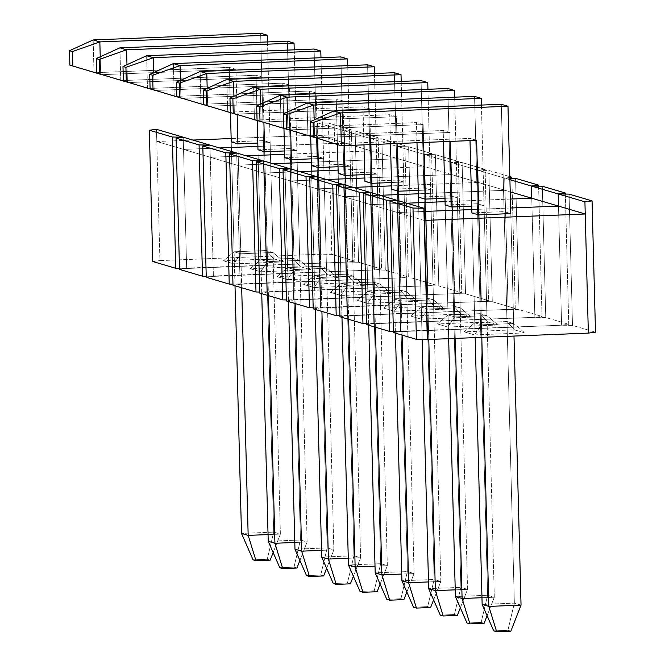 <?xml version="1.0" encoding="UTF-8"?>
<svg xmlns="http://www.w3.org/2000/svg" width="665" height="665" viewBox="0 0 665 665"><rect width="100%" height="100%" fill="white"/><g stroke="black" fill="none" stroke-linecap="round" stroke-linejoin="round"><path stroke-width="0.5" stroke-dasharray="3.33 2.49" d="M344.57 142.967L257.887 146.425L344.57 142.967L344.254 130.789L317.513 122.9L328.402 123.092L351.394 129.875L354.836 261.162L331.835 254.371L328.402 123.092L351.394 129.875L344.254 130.789L351.394 129.875L354.836 261.162L347.687 262.068L344.57 142.967L257.887 146.425L344.57 142.967L317.828 135.07L320.946 254.18L159.916 260.605L156.79 141.504L192.85 140.057L156.79 141.504L156.475 129.326L156.79 141.504L183.532 149.392L186.657 268.502L347.687 262.068L179.483 268.369L186.657 268.502L183.532 149.392L186.657 268.502L347.687 262.068L344.57 142.967L347.687 262.068L186.657 268.502L183.532 149.392L156.79 141.504L159.916 260.605L320.946 254.18L331.835 254.371L354.836 261.162L347.687 262.068L358.576 262.268L355.143 130.98L378.136 137.771L381.577 269.051L358.576 262.268L381.577 269.051L374.428 269.965L371.311 150.855L284.628 154.313L371.311 150.855L370.995 138.686L344.254 130.789L347.687 262.068L358.576 262.268L355.143 130.98L378.136 137.771L370.995 138.686L378.136 137.771L381.577 269.051L374.428 269.965L213.39 276.391L374.428 269.965L371.311 150.855L284.628 154.313L371.311 150.855L344.57 142.967L371.311 150.855L374.428 269.965L206.217 276.266L213.39 276.391L210.273 157.281L213.39 276.391L374.428 269.965L385.318 270.156L381.885 138.877L404.877 145.66L408.318 276.948L385.318 270.156L408.318 276.948L401.17 277.854L398.052 158.752L311.37 162.21L398.052 158.752L397.728 146.574L370.995 138.686L374.428 269.965L385.318 270.156L381.885 138.877L404.877 145.66L397.728 146.574L404.877 145.66L408.318 276.948L401.17 277.854L240.132 284.279L401.17 277.854L398.052 158.752L311.37 162.21L398.052 158.752L371.311 150.855L398.052 158.752L401.17 277.854L232.958 284.154L240.132 284.279L237.014 165.178L240.132 284.279L401.17 277.854L412.059 278.045L408.618 146.766L431.618 153.557L435.06 284.836L412.059 278.045L435.06 284.836L427.911 285.75L424.794 166.641L338.111 170.099L424.794 166.641L424.47 154.471L397.728 146.574L401.17 277.854L412.059 278.045L408.618 146.766L431.618 153.557L424.47 154.471L431.618 153.557L435.06 284.836L427.911 285.75L266.873 292.176L427.911 285.75L424.794 166.641L338.111 170.099L424.794 166.641L398.052 158.752L424.794 166.641L427.911 285.75L259.699 292.051L266.873 292.176L263.756 173.066L266.873 292.176L427.911 285.75L438.8 285.942L435.359 154.662L458.36 161.445L461.793 292.725L438.8 285.942L461.793 292.725L454.652 293.639L451.535 174.538L364.852 177.996L451.535 174.538L451.211 162.36L424.47 154.471L427.911 285.75L438.8 285.942L435.359 154.662L458.36 161.445L451.211 162.36L458.36 161.445L461.793 292.725L454.652 293.639L293.614 300.065L454.652 293.639L451.535 174.538L364.852 177.996L451.535 174.538L424.794 166.641L451.535 174.538L454.652 293.639L286.44 299.94L293.614 300.065L290.497 180.963L293.614 300.065L454.652 293.639L465.542 293.83L462.1 162.551L485.101 169.342L488.534 300.622L465.542 293.83L488.534 300.622L481.394 301.536L478.268 182.426L391.594 185.884L478.268 182.426L477.952 170.248L451.211 162.36L454.652 293.639L465.542 293.83L462.1 162.551L485.101 169.342L477.952 170.248L485.101 169.342L488.534 300.622L481.394 301.536L320.355 307.962L481.394 301.536L478.268 182.426L391.594 185.884L478.268 182.426L451.535 174.538L478.268 182.426L481.394 301.536L313.182 307.829L320.355 307.962L317.238 188.852L320.355 307.962L481.394 301.536L492.283 301.727L488.842 170.448L509.822 176.632L488.842 170.448L477.952 170.248L481.394 301.536L492.283 301.727L515.275 308.51L492.283 301.727L488.842 170.448L477.952 170.248L478.268 182.426L505.009 190.315L418.327 193.781L505.009 190.315L504.693 178.145L477.952 170.248L504.693 178.145L509.847 177.489L504.693 178.145L505.009 190.315L418.327 193.781L505.009 190.315L478.268 182.426L477.952 170.248L451.211 162.36L462.1 162.551L451.211 162.36L451.535 174.538L451.211 162.36L424.47 154.471L435.359 154.662L424.47 154.471L424.794 166.641L424.47 154.471L397.728 146.574L408.618 146.766L397.728 146.574L398.052 158.752L397.728 146.574L370.995 138.686L381.885 138.877L370.995 138.686L371.311 150.855L370.995 138.686L344.254 130.789L355.143 130.98L344.254 130.789L344.57 142.967L344.254 130.789L317.513 122.9L320.946 254.18L331.835 254.371L328.402 123.092L317.513 122.9L317.828 135.07L344.57 142.967M219.591 147.954L183.532 149.392L183.216 137.214L183.532 149.392L219.591 147.954L183.532 149.392L183.216 137.214L183.532 149.392L219.591 147.954M231.146 138.536L317.828 135.07L231.146 138.536M152.767 261.52L159.916 260.605L152.767 261.52M233.897 263.88L284.138 261.877L273.706 258.801L223.465 260.805L233.897 263.88L223.465 260.805L234.113 251.802L231.237 141.886L263.44 140.606L270.131 142.576L257.804 143.066L270.131 142.576L273.007 252.492L270.131 142.576L263.44 140.606L266.324 250.522L263.44 140.606L231.237 141.886L234.113 251.802L240.797 253.781L273.007 252.492L266.324 250.522L234.113 251.802L240.797 253.781L237.92 143.864L240.797 253.781L233.897 263.88L240.797 253.781L273.007 252.492L284.138 261.877L233.897 263.88M234.113 251.802L223.465 260.805L273.706 258.801L266.324 250.522L234.113 251.802M266.324 250.522L273.706 258.801L284.138 261.877L273.007 252.492L266.324 250.522M246.333 155.843L210.273 157.281L213.39 276.391L210.273 157.281L183.532 149.392L210.273 157.281L209.957 145.111L210.273 157.281L246.333 155.843L210.273 157.281L209.957 145.111L210.273 157.281L246.333 155.843M179.508 269.408L186.657 268.502L179.508 269.408M260.63 271.777L310.879 269.766L300.447 266.69L250.206 268.693L260.63 271.777L250.206 268.693L260.855 259.699L257.978 149.783L290.181 148.494L296.864 150.465L284.537 150.963L296.864 150.465L299.749 260.389L296.864 150.465L290.181 148.494L293.066 258.411L290.181 148.494L257.978 149.783L260.855 259.699L267.538 261.669L299.749 260.389L293.066 258.411L260.855 259.699L267.538 261.669L264.662 151.753L267.538 261.669L260.63 271.777L267.538 261.669L299.749 260.389L310.879 269.766L260.63 271.777M260.855 259.699L250.206 268.693L300.447 266.69L293.066 258.411L260.855 259.699M293.066 258.411L300.447 266.69L310.879 269.766L299.749 260.389L293.066 258.411M273.074 163.74L237.014 165.178L240.132 284.279L237.014 165.178L210.273 157.281L237.014 165.178L236.698 153L237.014 165.178L273.074 163.74L237.014 165.178L236.698 153L237.014 165.178L273.074 163.74M206.25 277.305L213.39 276.391L206.25 277.305M287.371 279.666L337.621 277.662L327.188 274.579L276.948 276.59L287.371 279.666L276.948 276.59L287.596 267.588L284.72 157.672L316.922 156.391L323.606 158.361L311.278 158.852L323.606 158.361L326.49 268.278L323.606 158.361L316.922 156.391L319.799 266.308L316.922 156.391L284.72 157.672L287.596 267.588L294.279 269.566L326.49 268.278L319.799 266.308L287.596 267.588L294.279 269.566L291.403 159.65L294.279 269.566L287.371 279.666L294.279 269.566L326.49 268.278L337.621 277.662L287.371 279.666M287.596 267.588L276.948 276.59L327.188 274.579L319.799 266.308L287.596 267.588M319.799 266.308L327.188 274.579L337.621 277.662L326.49 268.278L319.799 266.308M299.815 171.628L263.756 173.066L266.873 292.176L263.756 173.066L237.014 165.178L263.756 173.066L263.44 160.897L263.756 173.066L299.815 171.628L263.756 173.066L263.44 160.897L263.756 173.066L299.815 171.628M232.991 285.194L240.132 284.279L232.991 285.194M314.113 287.554L364.362 285.551L353.93 282.475L303.689 284.479L314.113 287.554L303.689 284.479L314.337 275.485L311.461 165.568L343.664 164.28L350.347 166.25L338.019 166.74L350.347 166.25L353.231 276.166L350.347 166.25L343.664 164.28L346.54 274.196L343.664 164.28L311.461 165.568L314.337 275.485L321.02 277.455L353.231 276.166L346.54 274.196L314.337 275.485L321.02 277.455L318.144 167.538L321.02 277.455L314.113 287.554L321.02 277.455L353.231 276.166L364.362 285.551L314.113 287.554M314.337 275.485L303.689 284.479L353.93 282.475L346.54 274.196L314.337 275.485M346.54 274.196L353.93 282.475L364.362 285.551L353.231 276.166L346.54 274.196M326.548 179.525L290.497 180.963L293.614 300.065L290.497 180.963L263.756 173.066L290.497 180.963L290.181 168.785L290.497 180.963L326.548 179.525L290.497 180.963L290.181 168.785L290.497 180.963L326.548 179.525M259.732 293.09L266.873 292.176L259.732 293.09M340.854 295.451L391.095 293.448L380.671 290.364L330.43 292.367L340.854 295.451L330.43 292.367L341.079 283.373L338.194 173.457L370.405 172.169L377.088 174.147L364.761 174.637L377.088 174.147L379.964 284.063L377.088 174.147L370.405 172.169L373.281 282.093L370.405 172.169L338.194 173.457L341.079 283.373L347.762 285.343L379.964 284.063L373.281 282.093L341.079 283.373L347.762 285.343L344.886 175.427L347.762 285.343L340.854 295.451L347.762 285.343L379.964 284.063L391.095 293.448L340.854 295.451M341.079 283.373L330.43 292.367L380.671 290.364L373.281 282.093L341.079 283.373M373.281 282.093L380.671 290.364L391.095 293.448L379.964 284.063L373.281 282.093M353.29 187.414L317.238 188.852L320.355 307.962L317.238 188.852L290.497 180.963L317.238 188.852L316.914 176.674L317.238 188.852L353.29 187.414L317.238 188.852L316.914 176.674L317.238 188.852L353.29 187.414M286.465 300.979L293.614 300.065L286.465 300.979M367.595 303.34L417.836 301.336L407.412 298.261L357.163 300.264L367.595 303.34L357.163 300.264L367.82 291.27L364.935 181.346L397.146 180.065L403.83 182.035L391.502 182.526L403.83 182.035L406.706 291.952L403.83 182.035L397.146 180.065L400.022 289.982L397.146 180.065L364.935 181.346L367.82 291.27L374.503 293.24L406.706 291.952L400.022 289.982L367.82 291.27L374.503 293.24L371.619 183.324L374.503 293.24L367.595 303.34L374.503 293.24L406.706 291.952L417.836 301.336L367.595 303.34M367.82 291.27L357.163 300.264L407.412 298.261L400.022 289.982L367.82 291.27M400.022 289.982L407.412 298.261L417.836 301.336L406.706 291.952L400.022 289.982M380.031 195.302L343.98 196.74L347.097 315.85L508.127 309.425L505.009 190.315L508.127 309.425L339.923 315.725L347.097 315.85L343.98 196.74L347.097 315.85L508.127 309.425L505.009 190.315L508.127 309.425L347.097 315.85L343.98 196.74L317.238 188.852L343.98 196.74L343.655 184.571L343.98 196.74L380.031 195.302L343.98 196.74L343.655 184.571L343.98 196.74L380.031 195.302M511.867 178.27L515.275 308.51L508.127 309.425L519.024 309.616L515.583 178.336L519.024 309.616L542.017 316.407L519.024 309.616L508.127 309.425L515.275 308.51L511.867 178.27M313.207 308.868L320.355 307.962L313.207 308.868M394.337 311.237L444.577 309.225L434.154 306.149L383.904 308.153L394.337 311.237L383.904 308.153L394.553 299.159L391.677 189.242L423.888 187.954L430.571 189.932L418.243 190.423L430.571 189.932L433.447 299.849L430.571 189.932L423.888 187.954L426.764 297.87L423.888 187.954L391.677 189.242L394.553 299.159L401.244 301.129L433.447 299.849L426.764 297.87L394.553 299.159L401.244 301.129L398.36 191.212L401.244 301.129L394.337 311.237L401.244 301.129L433.447 299.849L444.577 309.225L394.337 311.237M394.553 299.159L383.904 308.153L434.154 306.149L426.764 297.87L394.553 299.159M426.764 297.87L434.154 306.149L444.577 309.225L433.447 299.849L426.764 297.87M510.412 199.059L445.068 201.67L510.412 199.059M406.772 203.199L370.721 204.637L373.838 323.747L534.868 317.313L531.751 198.212L534.868 317.313L366.664 323.614L373.838 323.747L370.721 204.637L373.838 323.747L534.868 317.313L531.751 198.212L534.868 317.313L373.838 323.747L370.721 204.637L343.98 196.74L370.721 204.637L370.397 192.459L370.721 204.637L406.772 203.199L370.721 204.637L370.397 192.459L370.721 204.637L406.772 203.199M538.608 186.158L542.017 316.407L534.868 317.313L545.757 317.513L542.324 186.225L545.757 317.513L568.758 324.296L545.757 317.513L534.868 317.313L542.017 316.407L538.608 186.158M509.905 179.683L504.693 178.145L509.864 178.237L504.693 178.145L505.009 190.315L510.221 191.853L505.009 190.315L504.693 178.145L509.905 179.683M339.948 316.764L347.097 315.85L339.948 316.764M421.078 319.125L471.319 317.122L460.887 314.046L410.646 316.05L421.078 319.125L410.646 316.05L421.294 307.047L418.418 197.131L450.629 195.851L457.312 197.821L444.985 198.311L457.312 197.821L460.188 307.737L457.312 197.821L450.629 195.851L453.505 305.767L450.629 195.851L418.418 197.131L421.294 307.047L427.986 309.026L460.188 307.737L453.505 305.767L421.294 307.047L427.986 309.026L425.101 199.109L427.986 309.026L421.078 319.125L427.986 309.026L460.188 307.737L471.319 317.122L421.078 319.125M421.294 307.047L410.646 316.05L460.887 314.046L453.505 305.767L421.294 307.047M453.505 305.767L460.887 314.046L471.319 317.122L460.188 307.737L453.505 305.767M510.645 208.012L471.809 209.558L510.645 208.012M423.962 211.47L397.454 212.526L400.579 331.635L561.609 325.21L558.492 206.1L561.609 325.21L393.406 331.511L400.579 331.635L397.454 212.526L400.579 331.635L561.609 325.21L558.492 206.1L561.609 325.21L400.579 331.635L397.454 212.526L370.721 204.637L397.454 212.526L397.138 200.356L397.454 212.526L423.962 211.47L397.454 212.526L397.138 200.356L397.454 212.526L423.962 211.47M565.35 194.055L568.758 324.296L561.609 325.21L572.499 325.401L569.065 194.122L572.499 325.401L595.499 332.192L572.499 325.401L561.609 325.21L568.758 324.296L565.35 194.055M366.689 324.653L373.838 323.747L366.689 324.653M447.819 327.014L498.06 325.01L487.628 321.935L437.387 323.938L447.819 327.014L437.387 323.938L448.035 314.944L445.159 205.028L477.362 203.739L484.054 205.709L471.726 206.208L484.054 205.709L486.93 315.634L484.054 205.709L477.362 203.739L480.246 313.656L477.362 203.739L445.159 205.028L448.035 314.944L454.719 316.914L486.93 315.634L480.246 313.656L448.035 314.944L454.719 316.914L451.843 206.998L454.719 316.914L447.819 327.014L454.719 316.914L486.93 315.634L498.06 325.01L447.819 327.014M448.035 314.944L437.387 323.938L487.628 321.935L480.246 313.656L448.035 314.944M480.246 313.656L487.628 321.935L498.06 325.01L486.93 315.634L480.246 313.656M393.431 332.55L400.579 331.635L393.431 332.55M474.561 334.911L524.801 332.907L514.369 329.823L464.128 331.835L474.561 334.911L464.128 331.835L474.777 322.833L471.901 212.916L504.103 211.628L510.795 213.606L513.671 323.522L510.795 213.606L504.103 211.628L506.988 321.552L504.103 211.628L471.901 212.916L474.777 322.833L481.46 324.811L513.671 323.522L506.988 321.552L474.777 322.833L481.46 324.811L478.584 214.886L481.46 324.811L474.561 334.911L481.46 324.811L513.671 323.522L524.801 332.907L474.561 334.911M474.777 322.833L464.128 331.835L514.369 329.823L506.988 321.552L474.777 322.833M506.988 321.552L514.369 329.823L524.801 332.907L513.671 323.522L506.988 321.552M424.195 220.423L397.454 212.526L424.195 220.423M235.967 69.326L101.836 74.68L235.967 69.326L229.284 67.356L235.967 69.326L237.156 114.654L235.967 69.326M94.014 72.751L229.284 67.356L230.481 113.033L229.284 67.356L94.014 72.751L93.158 39.933L94.014 72.751M231.237 141.886L235.003 285.792L231.237 141.886M241.686 287.762L237.92 143.864L241.686 287.762M267.239 559.29L270.181 560.154L267.239 559.29L253.066 559.855L267.239 559.29L273.697 532.116L260.63 33.25L273.697 532.116L267.239 559.29M267.496 41.937L280.381 534.095L273.697 532.116L241.486 533.405L273.697 532.116L280.381 534.095L267.496 41.937M268.053 534.585L280.381 534.095L273.157 552.549L280.381 534.095L268.053 534.585M100.232 56.783L100.689 74.322L100.232 56.783M262.708 77.223L128.578 82.576L262.708 77.223L256.025 75.245L262.708 77.223L263.897 122.543L262.708 77.223M120.756 80.648L256.025 75.245L257.222 120.922L256.025 75.245L120.756 80.648L119.9 47.822L120.756 80.648M257.978 149.783L261.744 293.681L257.978 149.783M268.427 295.659L264.662 151.753L268.427 295.659M293.98 567.179L296.923 568.051L293.98 567.179L279.807 567.744L293.98 567.179L300.439 540.013L287.371 41.139L300.439 540.013L293.98 567.179M294.229 49.825L307.122 541.983L300.439 540.013L268.228 541.293L300.439 540.013L307.122 541.983L294.229 49.825M294.795 542.474L307.122 541.983L299.898 560.445L307.122 541.983L294.795 542.474M126.973 64.671L127.431 82.211L126.973 64.671M289.45 85.112L155.319 90.465L289.45 85.112L282.766 83.142L289.45 85.112L290.638 130.44L289.45 85.112M147.497 88.536L282.766 83.142L283.963 128.811L282.766 83.142L147.497 88.536L146.633 55.719L147.497 88.536M284.72 157.672L288.485 301.578L284.72 157.672M295.169 303.548L291.403 159.65L295.169 303.548M320.721 575.075L323.656 575.94L320.721 575.075L306.548 575.641L320.721 575.075L327.172 547.902L314.113 49.035L327.172 547.902L320.721 575.075M320.971 57.722L333.863 549.88L327.172 547.902L294.969 549.19L327.172 547.902L333.863 549.88L320.971 57.722M321.536 550.371L333.863 549.88L326.631 568.334L333.863 549.88L321.536 550.371M153.715 72.568L154.172 90.108L153.715 72.568M316.191 93.009L182.06 98.362L316.191 93.009L309.508 91.03L316.191 93.009L317.38 138.328L316.191 93.009M174.238 96.433L309.508 91.03L310.705 136.707L309.508 91.03L174.238 96.433L173.374 63.607L174.238 96.433M311.461 165.568L315.227 309.466L311.461 165.568M321.91 311.436L318.144 167.538L321.91 311.436M347.454 582.964L350.397 583.828L347.454 582.964L333.29 583.529L347.454 582.964L353.913 555.799L340.854 56.924L353.913 555.799L347.454 582.964M347.712 65.611L360.605 557.769L353.913 555.799L321.71 557.079L353.913 555.799L360.605 557.769L347.712 65.611M348.277 558.259L360.605 557.769L353.373 576.231L360.605 557.769L348.277 558.259M180.448 80.457L180.913 97.996L180.448 80.457M342.932 100.897L208.802 106.25L342.932 100.897L336.249 98.927L342.932 100.897L344.104 145.643L342.932 100.897M200.98 104.322L336.249 98.927L337.438 144.596L336.249 98.927L200.98 104.322L200.115 71.504L200.98 104.322M338.194 173.457L341.968 317.355L338.194 173.457M348.651 319.333L344.886 175.427L348.651 319.333M374.196 590.852L377.138 591.725L374.196 590.852L360.023 591.418L374.196 590.852L380.654 563.687L367.595 64.821L380.654 563.687L374.196 590.852M374.453 73.507L387.338 565.657L380.654 563.687L348.452 564.976L380.654 563.687L387.338 565.657L374.453 73.507M375.01 566.156L387.338 565.657L380.114 584.119L387.338 565.657L375.01 566.156M207.189 88.345L207.655 105.885L207.189 88.345M369.674 108.786L235.535 114.139L369.674 108.786L362.982 106.816L369.674 108.786L370.604 144.588L369.674 108.786M227.713 112.21L362.982 106.816L363.979 144.854L362.982 106.816L227.713 112.21L226.856 79.393L227.713 112.21M364.935 181.346L368.709 325.252L364.935 181.346M375.393 327.222L371.619 183.324L375.393 327.222M400.937 598.749L403.879 599.614L400.937 598.749L386.764 599.315L400.937 598.749L407.396 571.576L394.337 72.709L407.396 571.576L400.937 598.749M401.195 81.396L414.079 573.554L407.396 571.576L375.193 572.864L407.396 571.576L414.079 573.554L401.195 81.396M401.751 574.045L414.079 573.554L406.855 592.008L414.079 573.554L401.751 574.045M233.93 96.242L234.388 113.782L233.93 96.242M396.415 116.683L262.276 122.036L396.415 116.683L389.723 114.704L396.415 116.683L397.113 143.532L396.415 116.683M254.454 120.107L389.723 114.704L390.488 143.798L389.723 114.704L254.454 120.107L253.598 87.29L254.454 120.107M391.677 189.242L395.442 333.14L391.677 189.242M402.134 335.118L398.36 191.212L402.134 335.118M427.678 606.638L430.621 607.511L427.678 606.638L413.505 607.203L427.678 606.638L434.137 579.473L421.07 80.606L434.137 579.473L427.678 606.638M427.936 89.285L440.82 581.443L434.137 579.473L401.926 580.753L434.137 579.473L440.82 581.443L427.936 89.285M428.493 581.933L440.82 581.443L433.597 599.905L440.82 581.443L428.493 581.933M260.672 104.131L261.129 121.67L260.672 104.131M423.148 124.571L289.017 129.924L423.148 124.571L416.465 122.601L423.148 124.571L423.622 142.476L423.148 124.571M281.195 127.996L416.465 122.601L416.997 142.734L416.465 122.601L281.195 127.996L280.339 95.178L281.195 127.996M418.418 197.131L422.142 339.433L418.418 197.131M428.775 339.466L425.101 199.109L428.775 339.466M454.419 614.535L457.362 615.399L454.419 614.535L440.247 615.1L454.419 614.535L460.878 587.361L447.811 88.495L460.878 587.361L454.419 614.535M454.677 97.181L467.562 589.34L460.878 587.361L428.667 588.65L460.878 587.361L467.562 589.34L454.677 97.181M455.234 589.83L467.562 589.34L460.338 607.793L467.562 589.34L455.234 589.83M287.413 112.028L287.87 129.567L287.413 112.028M449.889 132.468L315.759 137.821L449.889 132.468L443.206 130.49L449.889 132.468L450.13 141.412L449.889 132.468M307.937 135.893L443.206 130.49L443.497 141.678L443.206 130.49L307.937 135.893L307.08 103.067L307.937 135.893M445.159 205.028L448.659 338.676L445.159 205.028M455.284 338.41L451.843 206.998L455.284 338.41M481.161 622.423L484.103 623.296L481.161 622.423L466.988 622.989L481.161 622.423L487.62 595.258L474.552 96.383L487.62 595.258L481.161 622.423M481.418 105.07L494.303 597.228L487.62 595.258L455.409 596.538L487.62 595.258L494.303 597.228L481.418 105.07M481.975 597.719L494.303 597.228L487.079 615.69L494.303 597.228L481.975 597.719M314.154 119.916L314.612 137.456L314.154 119.916M334.678 143.781L469.947 138.387L476.63 140.357L469.947 138.387L470.005 140.623L469.947 138.387L334.678 143.781L333.822 110.964L334.678 143.781M471.901 212.916L475.167 337.621L471.901 212.916M481.793 337.354L478.584 214.886L481.793 337.354M507.902 630.32L510.845 631.185L507.902 630.32L493.729 630.886L507.902 630.32L514.361 603.147L501.294 104.28L514.361 603.147L507.902 630.32M510.795 213.606L513.995 336.066L510.795 213.606M521.044 605.117L514.361 603.147L482.15 604.435L514.361 603.147L521.044 605.117"/><path stroke-width="1" d="M172.326 137.023L149.326 130.24L156.475 129.326L183.216 137.214L172.326 137.023L149.326 130.24L152.767 261.52L175.768 268.303L172.326 137.023L183.216 137.214L156.475 129.326L149.326 130.24L152.767 261.52L175.768 268.303L172.326 137.023M257.887 146.425L219.591 147.954L257.887 146.425M192.85 140.057L231.146 138.536L192.85 140.057M179.483 268.369L175.768 268.303L179.483 268.369M257.804 143.066L237.92 143.864L231.237 141.886L237.92 143.864L257.804 143.066M199.068 144.92L176.067 138.129L183.216 137.214L209.957 145.111L199.068 144.92L176.067 138.129L179.508 269.408L202.501 276.199L199.068 144.92L209.957 145.111L183.216 137.214L176.067 138.129L179.508 269.408L202.501 276.199L199.068 144.92M284.628 154.313L246.333 155.843L284.628 154.313M206.217 276.266L202.501 276.199L206.217 276.266M284.537 150.963L264.662 151.753L257.978 149.783L264.662 151.753L284.537 150.963M225.809 152.809L202.808 146.026L209.957 145.111L236.698 153L225.809 152.809L202.808 146.026L206.25 277.305L229.242 284.088L225.809 152.809L236.698 153L209.957 145.111L202.808 146.026L206.25 277.305L229.242 284.088L225.809 152.809M311.37 162.21L273.074 163.74L311.37 162.21M232.958 284.154L229.242 284.088L232.958 284.154M311.278 158.852L291.403 159.65L284.72 157.672L291.403 159.65L311.278 158.852M252.55 160.697L229.55 153.914L236.698 153L263.44 160.897L252.55 160.697L229.55 153.914L232.991 285.194L255.983 291.985L252.55 160.697L263.44 160.897L236.698 153L229.55 153.914L232.991 285.194L255.983 291.985L252.55 160.697M338.111 170.099L299.815 171.628L338.111 170.099M259.699 292.051L255.983 291.985L259.699 292.051M338.019 166.74L318.144 167.538L311.461 165.568L318.144 167.538L338.019 166.74M279.283 168.594L256.291 161.803L263.44 160.897L290.181 168.785L279.283 168.594L256.291 161.803L259.732 293.09L282.725 299.873L279.283 168.594L290.181 168.785L263.44 160.897L256.291 161.803L259.732 293.09L282.725 299.873L279.283 168.594M364.852 177.996L326.548 179.525L364.852 177.996M286.44 299.94L282.725 299.873L286.44 299.94M364.761 174.637L344.886 175.427L338.194 173.457L344.886 175.427L364.761 174.637M306.025 176.483L283.032 169.7L290.181 168.785L316.914 176.674L306.025 176.483L283.032 169.7L286.465 300.979L309.466 307.77L306.025 176.483L316.914 176.674L290.181 168.785L283.032 169.7L286.465 300.979L309.466 307.77L306.025 176.483M391.594 185.884L353.29 187.414L391.594 185.884M313.182 307.829L309.466 307.77L313.182 307.829M391.502 182.526L371.619 183.324L364.935 181.346L371.619 183.324L391.502 182.526M332.766 184.38L309.774 177.588L316.914 176.674L343.655 184.571L332.766 184.38L309.774 177.588L313.207 308.868L336.207 315.659L332.766 184.38L343.655 184.571L316.914 176.674L309.774 177.588L313.207 308.868L336.207 315.659L332.766 184.38M418.327 193.781L380.031 195.302L418.327 193.781M509.822 176.632L511.842 177.231L511.867 178.27L511.842 177.231L509.847 177.489L511.842 177.231L509.822 176.632M339.923 315.725L336.207 315.659L339.923 315.725M418.243 190.423L398.36 191.212L391.677 189.242L398.36 191.212L418.243 190.423M359.507 192.268L336.515 185.485L343.655 184.571L370.397 192.459L359.507 192.268L336.515 185.485L339.948 316.764L362.949 323.547L359.507 192.268L370.397 192.459L343.655 184.571L336.515 185.485L339.948 316.764L362.949 323.547L359.507 192.268M531.751 198.212L510.412 199.059L531.751 198.212L531.435 186.034L509.905 179.683L531.435 186.034L538.575 185.119L538.608 186.158L538.575 185.119L531.435 186.034L531.751 198.212L510.412 199.059L531.751 198.212L510.221 191.853L558.492 206.1L510.645 208.012L558.492 206.1L558.176 193.931L531.435 186.034L542.324 186.225L565.317 193.016L565.35 194.055L565.317 193.016L558.176 193.931L565.317 193.016L542.324 186.225L531.435 186.034L531.751 198.212L531.435 186.034L558.176 193.931L558.492 206.1L510.645 208.012L558.492 206.1L531.751 198.212M445.068 201.67L406.772 203.199L445.068 201.67M515.583 178.336L538.575 185.119L515.583 178.336L509.864 178.237L515.583 178.336M366.664 323.614L362.949 323.547L366.664 323.614M444.985 198.311L425.101 199.109L418.418 197.131L425.101 199.109L444.985 198.311M386.249 200.165L363.248 193.374L370.397 192.459L397.138 200.356L386.249 200.165L363.248 193.374L366.689 324.653L389.69 331.444L386.249 200.165L397.138 200.356L370.397 192.459L363.248 193.374L366.689 324.653L389.69 331.444L386.249 200.165M471.809 209.558L423.962 211.47L471.809 209.558M393.406 331.511L389.69 331.444L393.406 331.511M471.726 206.208L451.843 206.998L445.159 205.028L451.843 206.998L471.726 206.208M412.99 208.054L389.989 201.262L397.138 200.356L423.879 208.245L412.99 208.054L389.989 201.262L393.431 332.55L416.423 339.333L412.99 208.054L423.879 208.245L427.321 339.524L588.35 333.099L585.233 213.997L424.195 220.423L427.321 339.524L416.423 339.333L393.431 332.55L389.989 201.262L397.138 200.356L423.879 208.245L424.195 220.423L585.233 213.997L584.917 201.819L558.176 193.931L569.065 194.122L592.058 200.905L595.499 332.192L588.35 333.099L427.321 339.524L416.423 339.333L412.99 208.054M569.065 194.122L592.058 200.905L584.917 201.819L592.058 200.905L595.499 332.192L588.35 333.099L585.233 213.997L558.492 206.1L585.233 213.997L584.917 201.819L558.176 193.931L558.492 206.1L558.176 193.931L569.065 194.122M510.795 213.606L478.584 214.886L471.901 212.916L478.584 214.886L510.795 213.606L507.977 106.25L501.294 104.28L333.822 110.964L340.505 112.934L507.977 106.25L510.795 213.606M260.63 33.25L93.158 39.933L99.841 41.903L267.313 35.22L260.63 33.25L267.313 35.22L267.496 41.937L267.313 35.22L99.841 41.903L100.232 56.783L99.841 41.903L72.443 51.571L69.501 50.706L69.883 65.145L72.826 66.01L72.443 51.571L99.841 41.903L93.158 39.933L260.63 33.25M101.836 74.68L69.883 65.145L101.836 74.68M230.481 113.033L231.237 141.886L230.481 113.033M235.003 285.792L241.486 533.405L248.17 535.375L241.686 287.762L248.17 535.375L268.053 534.585L248.17 535.375L256.008 560.72L253.066 559.855L241.486 533.405L248.17 535.375L256.008 560.72L253.066 559.855L241.486 533.405L235.003 285.792M237.92 143.864L237.156 114.654L237.92 143.864M270.181 560.154L256.008 560.72L270.181 560.154L273.157 552.549L270.181 560.154M100.689 74.322L69.883 65.145L69.501 50.706L93.158 39.933L69.501 50.706L72.443 51.571L72.826 66.01L100.689 74.322M287.371 41.139L119.9 47.822L126.583 49.8L294.055 43.117L287.371 41.139L294.055 43.117L294.229 49.825L294.055 43.117L126.583 49.8L126.973 64.671L126.583 49.8L99.185 59.468L96.242 58.595L96.624 73.034L99.559 73.906L99.185 59.468L126.583 49.8L119.9 47.822L287.371 41.139M128.578 82.576L96.624 73.034L128.578 82.576M257.222 120.922L257.978 149.783L257.222 120.922M261.744 293.681L268.228 541.293L274.911 543.272L268.427 295.659L274.911 543.272L294.795 542.474L274.911 543.272L282.75 568.617L279.807 567.744L268.228 541.293L274.911 543.272L282.75 568.617L279.807 567.744L268.228 541.293L261.744 293.681M264.662 151.753L263.897 122.543L264.662 151.753M296.923 568.051L282.75 568.617L296.923 568.051L299.898 560.445L296.923 568.051M127.431 82.211L96.624 73.034L96.242 58.595L119.9 47.822L96.242 58.595L99.185 59.468L99.559 73.906L127.431 82.211M314.113 49.035L146.633 55.719L153.324 57.689L320.796 51.006L314.113 49.035L320.796 51.006L320.971 57.722L320.796 51.006L153.324 57.689L153.715 72.568L153.324 57.689L125.926 67.356L122.983 66.492L123.358 80.931L126.3 81.795L125.926 67.356L153.324 57.689L146.633 55.719L314.113 49.035M155.319 90.465L123.358 80.931L155.319 90.465M283.963 128.811L284.72 157.672L283.963 128.811M288.485 301.578L294.969 549.19L301.652 551.16L295.169 303.548L301.652 551.16L321.536 550.371L301.652 551.16L309.491 576.505L306.548 575.641L294.969 549.19L301.652 551.16L309.491 576.505L306.548 575.641L294.969 549.19L288.485 301.578M291.403 159.65L290.638 130.44L291.403 159.65M323.656 575.94L309.491 576.505L323.656 575.94L326.631 568.334L323.656 575.94M154.172 90.108L123.358 80.931L122.983 66.492L146.633 55.719L122.983 66.492L125.926 67.356L126.3 81.795L154.172 90.108M340.854 56.924L173.374 63.607L180.065 65.586L347.537 58.902L340.854 56.924L347.537 58.902L347.712 65.611L347.537 58.902L180.065 65.586L180.448 80.457L180.065 65.586L152.667 75.245L149.725 74.38L150.099 88.819L153.041 89.692L152.667 75.245L180.065 65.586L173.374 63.607L340.854 56.924M182.06 98.362L150.099 88.819L182.06 98.362M310.705 136.707L311.461 165.568L310.705 136.707M315.227 309.466L321.71 557.079L328.394 559.057L321.91 311.436L328.394 559.057L348.277 558.259L328.394 559.057L336.224 584.394L333.29 583.529L321.71 557.079L328.394 559.057L336.224 584.394L333.29 583.529L321.71 557.079L315.227 309.466M318.144 167.538L317.38 138.328L318.144 167.538M350.397 583.828L336.224 584.394L350.397 583.828L353.373 576.231L350.397 583.828M180.913 97.996L150.099 88.819L149.725 74.38L173.374 63.607L149.725 74.38L152.667 75.245L153.041 89.692L180.913 97.996M367.595 64.821L200.115 71.504L206.798 73.474L374.279 66.791L367.595 64.821L374.279 66.791L374.453 73.507L374.279 66.791L206.798 73.474L207.189 88.345L206.798 73.474L179.409 83.142L176.466 82.269L176.84 96.716L179.783 97.58L179.409 83.142L206.798 73.474L200.115 71.504L367.595 64.821M208.802 106.25L176.84 96.716L208.802 106.25M337.438 144.596L338.194 173.457L337.438 144.596M341.968 317.355L348.452 564.976L355.135 566.946L348.651 319.333L355.135 566.946L375.01 566.156L355.135 566.946L362.965 592.291L360.023 591.418L348.452 564.976L355.135 566.946L362.965 592.291L360.023 591.418L348.452 564.976L341.968 317.355M344.886 175.427L344.104 145.643L344.886 175.427M377.138 591.725L362.965 592.291L377.138 591.725L380.114 584.119L377.138 591.725M207.655 105.885L176.84 96.716L176.466 82.269L200.115 71.504L176.466 82.269L179.409 83.142L179.783 97.58L207.655 105.885M394.337 72.709L226.856 79.393L233.54 81.371L401.02 74.68L394.337 72.709L401.02 74.68L401.195 81.396L401.02 74.68L233.54 81.371L233.93 96.242L233.54 81.371L206.142 91.03L203.207 90.166L203.581 104.605L206.524 105.477L206.142 91.03L233.54 81.371L226.856 79.393L394.337 72.709M235.535 114.139L203.581 104.605L235.535 114.139M363.979 144.854L364.935 181.346L363.979 144.854M368.709 325.252L375.193 572.864L381.876 574.834L375.393 327.222L381.876 574.834L401.751 574.045L381.876 574.834L389.707 600.179L386.764 599.315L375.193 572.864L381.876 574.834L389.707 600.179L386.764 599.315L375.193 572.864L368.709 325.252M371.619 183.324L370.604 144.588L371.619 183.324M403.879 599.614L389.707 600.179L403.879 599.614L406.855 592.008L403.879 599.614M234.388 113.782L203.581 104.605L203.207 90.166L226.856 79.393L203.207 90.166L206.142 91.03L206.524 105.477L234.388 113.782M421.07 80.606L253.598 87.29L260.281 89.26L427.761 82.576L421.07 80.606L427.761 82.576L427.936 89.285L427.761 82.576L260.281 89.26L260.672 104.131L260.281 89.26L232.883 98.927L229.94 98.054L230.323 112.501L233.265 113.366L232.883 98.927L260.281 89.26L253.598 87.29L421.07 80.606M262.276 122.036L230.323 112.501L262.276 122.036M390.488 143.798L391.677 189.242L390.488 143.798M395.442 333.14L401.926 580.753L408.618 582.731L402.134 335.118L408.618 582.731L428.493 581.933L408.618 582.731L416.448 608.076L413.505 607.203L401.926 580.753L408.618 582.731L416.448 608.076L413.505 607.203L401.926 580.753L395.442 333.14M398.36 191.212L397.113 143.532L398.36 191.212M430.621 607.511L416.448 608.076L430.621 607.511L433.597 599.905L430.621 607.511M261.129 121.67L230.323 112.501L229.94 98.054L253.598 87.29L229.94 98.054L232.883 98.927L233.265 113.366L261.129 121.67M447.811 88.495L280.339 95.178L287.022 97.148L454.503 90.465L447.811 88.495L454.503 90.465L454.677 97.181L454.503 90.465L287.022 97.148L287.413 112.028L287.022 97.148L259.624 106.816L256.682 105.951L257.064 120.39L260.007 121.254L259.624 106.816L287.022 97.148L280.339 95.178L447.811 88.495M289.017 129.924L257.064 120.39L289.017 129.924M416.997 142.734L418.418 197.131L416.997 142.734M422.142 339.433L428.667 588.65L435.359 590.62L428.775 339.466L435.359 590.62L455.234 589.83L435.359 590.62L443.189 615.965L440.247 615.1L428.667 588.65L435.359 590.62L443.189 615.965L440.247 615.1L428.667 588.65L422.142 339.433M425.101 199.109L423.622 142.476L425.101 199.109M457.362 615.399L443.189 615.965L457.362 615.399L460.338 607.793L457.362 615.399M287.87 129.567L257.064 120.39L256.682 105.951L280.339 95.178L256.682 105.951L259.624 106.816L260.007 121.254L287.87 129.567M474.552 96.383L307.08 103.067L313.764 105.045L481.236 98.362L474.552 96.383L481.236 98.362L481.418 105.07L481.236 98.362L313.764 105.045L314.154 119.916L313.764 105.045L286.366 114.713L283.423 113.84L283.805 128.279L286.748 129.151L286.366 114.713L313.764 105.045L307.08 103.067L474.552 96.383M315.759 137.821L283.805 128.279L315.759 137.821M443.497 141.678L445.159 205.028L443.497 141.678M448.659 338.676L455.409 596.538L462.092 598.517L455.284 338.41L462.092 598.517L481.975 597.719L462.092 598.517L469.931 623.861L466.988 622.989L455.409 596.538L462.092 598.517L469.931 623.861L466.988 622.989L455.409 596.538L448.659 338.676M451.843 206.998L450.13 141.412L451.843 206.998M484.103 623.296L469.931 623.861L484.103 623.296L487.079 615.69L484.103 623.296M314.612 137.456L283.805 128.279L283.423 113.84L307.08 103.067L283.423 113.84L286.366 114.713L286.748 129.151L314.612 137.456M313.481 137.04L313.107 122.601L310.164 121.737L310.547 136.175L341.361 145.76L310.547 136.175L313.481 137.04L313.107 122.601L340.505 112.934L341.361 145.76L476.63 140.357L341.361 145.76L310.547 136.175L310.164 121.737L333.822 110.964L340.505 112.934L341.361 145.76L313.481 137.04M470.005 140.623L471.901 212.916L470.005 140.623M475.167 337.621L482.15 604.435L488.833 606.405L481.793 337.354L488.833 606.405L521.044 605.117L513.995 336.066L521.044 605.117L510.845 631.185L496.672 631.75L493.729 630.886L482.15 604.435L488.833 606.405L496.672 631.75L493.729 630.886L482.15 604.435L475.167 337.621M478.584 214.886L476.63 140.357L478.584 214.886M501.294 104.28L507.977 106.25L340.505 112.934L313.107 122.601L310.164 121.737L333.822 110.964L501.294 104.28M510.845 631.185L521.044 605.117L488.833 606.405L496.672 631.75L510.845 631.185"/></g></svg>
